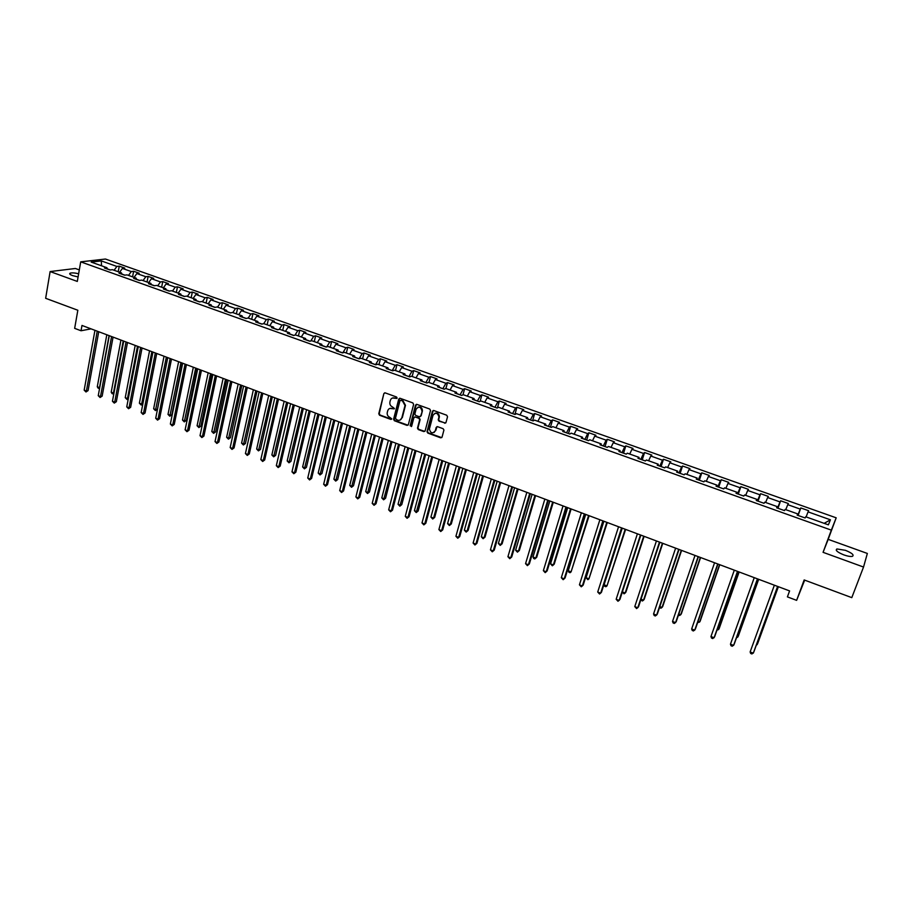 <?xml version="1.0" encoding="UTF-8"?>
<svg xmlns="http://www.w3.org/2000/svg" width="913" height="913" viewBox="0 0 913 913"><rect width="100%" height="100%" fill="white"/><g stroke="black" fill="none" stroke-linecap="round" stroke-linejoin="round"><path stroke-width="1.37" d="M397.098 398.068L396.55 397.007L385.195 392.875L383.859 393.606L378.769 413.749L379.546 415.244L390.821 419.409L391.78 418.884L389.76 417.309C387.774 416.351 386.929 414.753 387.26 412.528L387.694 410.816C388.447 408.716 389.885 407.94 392.008 408.488L394.439 408.488L392.419 406.913C390.422 405.954 389.577 404.356 389.897 402.119L390.342 400.396C391.106 398.296 392.544 397.509 394.678 398.045L397.098 398.068M845.449 550.334L836.924 548.941C835.075 550.242 837.392 552.228 843.897 554.921C847.766 556.257 850.608 556.725 852.445 556.325C854.294 555.001 851.955 553.004 845.449 550.334M78.644 273.74C74.592 272.827 71.728 272.656 70.039 273.227C69.126 273.82 69.947 274.608 72.538 275.6L78.084 276.947M444.585 423.221L445.989 422.491L447.53 416.762L446.731 415.232L433.801 410.53L432.408 411.272L426.999 431.712L427.809 433.082L440.659 437.829L442.052 437.11L443.935 430.023L443.113 428.699L437.589 426.679L436.197 427.398L435.284 430.81C432.591 433.926 430.628 433.344 429.384 429.087L433.013 415.301C435.672 412.162 437.647 412.71 438.948 416.944L438.229 419.854L439.05 421.201L445.647 423.05M384.738 392.818L383.848 393.617L379.26 413.532L380.036 415.038L391.586 419.25M79.305 269.906L75.391 268.49L50.124 271.56L45.65 298.3L77.833 310.249L74.661 328.36L81.04 330.757L81.976 325.45L789.597 590.916L787.405 596.885L796.615 600.355L804.684 580.143M863.538 567.041L867.35 553.449L828.182 539.355L823.07 552.331L863.538 567.041L851.795 597.638L804.159 579.949L796.615 600.355M823.07 552.331L831.332 530.133L80.709 261.86L105.44 259.03L836.194 517.819L831.332 530.133M50.124 271.56L77.308 281.432L80.709 261.86M413.623 404.436L412.836 402.918L400.122 398.296L398.753 399.038L393.571 419.25L394.37 420.722L406.993 425.39L408.351 424.659L413.623 404.436M416.887 404.391L429.715 409.047L430.525 410.416L425.127 430.856L423.746 431.575L418.291 429.567L417.481 428.163L419.683 419.729L418.873 418.325L415.255 417.001L413.874 417.732L411.649 426.245L410.131 425.755L415.506 405.121L416.887 404.391M800.815 507.948L800.233 509.1L787.759 504.661L788.375 503.542L780.638 500.792L779.999 501.91L767.639 497.517L768.324 496.421L760.655 493.705L759.947 494.789L747.713 490.441L748.455 489.368L740.854 486.675L740.089 487.736L727.958 483.434L728.768 482.395L721.247 479.724L720.414 480.752L708.397 476.483L709.264 475.468L701.812 472.831L700.933 473.836L689.018 469.602L689.943 468.62L682.559 465.995L681.612 466.977L669.822 462.788L670.793 461.83L663.477 459.228L662.484 460.186L650.798 456.032L651.825 455.096L644.578 452.517L643.528 453.453L631.944 449.333L633.029 448.431L625.85 445.875L624.743 446.777L613.262 442.702L614.403 441.824L607.282 439.29L606.129 440.169L594.751 436.129L595.949 435.273L588.896 432.762L587.687 433.618L576.411 429.624L577.655 428.779L570.671 426.303L569.404 427.124L558.231 423.164L559.532 422.354L552.605 419.889L551.281 420.699L540.222 416.762L541.557 415.974L534.698 413.543L533.329 414.319L522.362 410.428L523.754 409.663L516.952 407.244L515.537 407.997L504.661 404.139L506.099 403.398L499.354 401.001L497.893 401.743L487.12 397.908L488.603 397.189L481.916 394.815L480.421 395.534L469.739 391.734L471.268 391.038L464.637 388.687L463.085 389.383L452.494 385.617L454.081 384.944L447.507 382.604L445.909 383.277L435.41 379.546L437.03 378.895L430.514 376.578L428.882 377.229L418.474 373.531L420.14 372.903L413.68 370.61L412.003 371.237L401.686 367.574L403.386 366.958L396.984 364.686L395.261 365.291L385.035 361.662L386.781 361.069L380.436 358.809L378.667 359.402L368.532 355.808L370.324 355.225L364.025 352.989L362.221 353.559L352.167 349.987L353.993 349.428L347.75 347.214L345.901 347.773L335.938 344.224L337.81 343.687L331.613 341.496L329.73 342.021L319.847 338.518L321.753 337.993L315.624 335.813L313.695 336.326L303.892 332.857L305.844 332.355L299.761 330.186L297.798 330.689L288.074 327.231L290.06 326.751L284.023 324.606L282.026 325.085L272.382 321.661L274.402 321.193L268.422 319.071L266.391 319.539L256.827 316.138L258.881 315.693L252.947 313.581L250.881 314.026L241.397 310.66L243.486 310.226L237.608 308.138L235.497 308.56L226.093 305.227L228.227 304.816L222.384 302.739L220.238 303.15L210.914 299.841L213.083 299.441L207.285 297.387L205.117 297.775L195.861 294.488L198.064 294.112L192.312 292.069L190.109 292.445L180.934 289.193L183.159 288.828L177.464 286.808L175.228 287.161L166.12 283.932L168.391 283.589L162.731 281.581L160.46 281.923L151.432 278.716L153.726 278.385L148.123 276.399L145.818 276.719L136.859 273.546L139.187 273.227L133.629 271.252L131.289 271.56L122.41 268.411L124.761 268.102L119.249 266.151L116.875 266.448L101.309 260.913L91.174 262.088L106.878 267.692L104.447 267.988L110.039 269.986L112.459 269.677L121.418 272.873L119.021 273.192L124.647 275.201L127.044 274.881L136.083 278.1L133.709 278.431L139.392 280.462L141.743 280.12L150.85 283.361L148.511 283.715L154.24 285.758L156.568 285.404L165.755 288.668L163.45 289.044L169.225 291.099L171.518 290.722L180.774 294.032L178.503 294.408L184.323 296.485L186.583 296.097L195.918 299.43L193.682 299.829L199.548 301.918L201.773 301.518L211.188 304.874L208.986 305.284L214.909 307.396L217.1 306.973L226.595 310.352L224.415 310.797L230.396 312.919L232.553 312.486L242.116 315.887L239.982 316.343L246.008 318.489L248.131 318.032L257.774 321.467L255.674 321.947L261.757 324.115L263.834 323.636L273.569 327.105L271.503 327.596L277.632 329.776L279.675 329.273L289.501 332.777L287.469 333.291L293.644 335.493L295.652 334.968L305.558 338.506L303.573 339.031L309.804 341.257L311.767 340.72L321.753 344.281L319.812 344.829L326.101 347.066L328.029 346.506L338.095 350.101L336.189 350.672L342.523 352.932L344.418 352.35L354.575 355.979L352.715 356.561L359.106 358.843L360.955 358.25L371.203 361.902L369.377 362.507L375.825 364.812L377.628 364.196L387.968 367.871L386.188 368.51L392.693 370.826L394.45 370.187L404.881 373.908L403.147 374.558L409.709 376.898L411.432 376.236L421.943 379.991L420.254 380.653L426.873 383.015L428.551 382.342L439.164 386.119L437.51 386.815L444.197 389.2L445.818 388.493L456.523 392.316L454.925 393.024L461.67 395.432L463.245 394.701L474.052 398.559L472.5 399.289L479.291 401.72L480.831 400.978L491.73 404.858L490.224 405.623L497.083 408.065L498.566 407.301L509.568 411.215L508.107 412.003L515.035 414.468L516.473 413.68L527.566 417.629L526.162 418.439L533.146 420.927L534.527 420.117L545.723 424.1L544.365 424.933L551.418 427.455L552.753 426.611L564.051 430.639L562.75 431.495L569.86 434.029L571.15 433.161L582.551 437.224L581.296 438.114L588.474 440.671L589.707 439.781L601.222 443.878L600.012 444.791L607.259 447.37L608.446 446.457L620.053 450.6L618.911 451.524L626.227 454.138L627.345 453.19L639.066 457.379L637.982 458.326L645.365 460.962L646.427 459.992L658.262 464.215L657.223 465.196L664.675 467.855L665.691 466.863L677.629 471.119L676.659 472.124L684.179 474.817L685.127 473.79L697.178 478.092L696.265 479.131L703.866 481.836L704.756 480.786L716.922 485.123L716.066 486.184L723.735 488.923L724.557 487.85L736.848 492.221L736.049 493.317L743.787 496.079L744.563 494.972L756.968 499.388L756.238 500.518L764.044 503.303L764.752 502.173L777.271 506.635L776.609 507.788L784.495 510.595L785.134 509.431L797.779 513.939L797.175 515.126L805.14 517.968L805.711 516.769L828.376 524.849L830.431 519.817L808.073 511.873L808.633 510.721L800.815 507.948L798.099 515.457M797.836 515.194L800.233 509.1M785.773 509.659L787.759 504.661M797.779 513.939L797.391 515.194M777.568 507.959L779.999 501.91M765.619 502.481L767.639 497.517M777.271 506.635L776.917 507.902M756.683 500.518L757.436 500.94M757.482 500.803L759.947 494.789M745.659 495.36L747.713 490.441M756.968 499.388L756.649 500.666M736.597 493.351L737.533 493.853M737.59 493.705L740.089 487.736M725.881 488.318L727.958 483.434M736.848 492.221L736.563 493.499M716.705 486.252L717.835 486.823M717.88 486.675L720.414 480.752M706.297 481.334L708.397 476.483M716.922 485.123L716.671 486.401M696.996 479.222L698.308 479.85M698.354 479.713L700.933 473.836M686.884 474.418L689.018 469.602M697.178 478.092L696.973 479.371M677.469 472.261L678.964 472.957M679.01 472.808L681.612 466.977M667.665 467.57L669.822 462.788M677.629 471.119L677.446 472.409M658.125 465.356L659.802 466.109M659.848 465.972L662.484 460.186M648.607 460.78L650.798 456.032M658.262 464.215L658.113 465.516M638.963 458.52L640.812 459.342M640.858 459.193L643.528 453.453M629.73 454.046L631.944 449.333M639.066 457.379L638.952 458.68M619.984 451.752L621.993 452.631M622.038 452.483L624.743 446.777M611.025 447.381L613.262 442.702M620.053 450.6L619.973 451.901M601.165 445.042L603.356 445.978M603.39 445.841L606.129 440.169M592.491 440.774L594.751 436.129M601.222 443.878L601.165 445.202M582.528 438.388L584.879 439.381M584.925 439.244L587.687 433.618M574.129 434.223L576.411 429.624M582.551 437.224L582.528 438.548M564.063 431.803L566.574 432.853M566.608 432.716L569.404 427.124M555.926 427.741L558.231 423.164M564.051 430.639L564.063 431.963M545.757 425.275L548.428 426.382M548.462 426.245L551.281 420.699M537.883 421.304L540.222 416.762M545.723 424.1L545.757 425.435M527.623 418.805L530.442 419.969M530.487 419.832L533.329 414.319M519.999 414.936L522.362 410.428M527.566 417.629L527.634 418.964M509.648 412.391L512.627 413.612M512.661 413.475L515.537 407.997M502.287 408.625L504.661 404.139M509.568 411.215L509.659 412.55M491.833 406.045L494.96 407.312M494.994 407.164L497.893 401.743M484.723 402.359L487.12 397.908M491.73 404.858L491.845 406.194M474.178 399.746L477.453 401.058M477.488 400.921L480.421 395.534M467.308 396.151L469.739 391.734M474.052 398.559L474.201 399.905M456.683 393.503L460.095 394.873M460.129 394.736L463.085 389.383M450.052 389.999L452.494 385.617M456.523 392.316L456.705 393.663M439.336 387.317L442.896 388.733M442.931 388.596L445.909 383.277M432.945 383.905L435.41 379.546M439.164 386.119L439.358 387.477M422.148 381.178L425.835 382.65M425.88 382.513L428.882 377.229M415.986 377.868L418.474 373.531M421.943 379.991L422.171 381.337M405.098 375.106L408.933 376.624M408.967 376.487L412.003 371.237M399.175 371.876L401.686 367.574M404.881 373.908L405.132 375.266M388.208 369.08L392.179 370.644M392.213 370.507L395.261 365.291M382.513 365.93L385.035 361.662M387.968 367.871L388.242 369.24M371.465 363.1L375.563 364.709M375.597 364.572L378.667 359.402M365.987 360.042L368.532 355.808M371.203 361.902L371.5 363.26M354.86 357.177L359.083 358.832M359.117 358.695L362.221 353.559M349.611 354.198L352.167 349.987M354.575 355.979L354.906 357.348M342.752 352.863L338.403 351.311M342.809 352.84L345.901 347.773M333.359 348.412L335.938 344.224M338.095 350.101L338.449 351.471M326.318 346.997L322.084 345.491M326.728 346.883L329.73 342.021M317.256 342.672L319.847 338.518M321.753 344.281L322.129 345.65M310.032 341.188L305.901 339.716M310.774 340.994L313.695 336.326M301.279 336.977L303.892 332.857M305.558 338.506L305.946 339.876M293.883 335.425L289.866 333.998M294.956 335.151L297.798 330.689M285.449 331.339L288.074 327.231M289.501 332.777L289.912 334.158M277.872 329.719L273.957 328.326M279.264 329.376L282.026 325.085M269.746 325.736L272.382 321.661M273.569 327.105L274.003 328.486M261.997 324.058L258.185 322.7M263.697 323.67L266.391 319.539M254.168 320.189L256.827 316.138M257.774 321.467L258.242 322.86M246.259 318.443L242.538 317.119M248.21 318.066L250.881 314.026M238.727 314.677L241.397 310.66M242.116 315.887L242.596 317.279M230.647 312.874L227.029 311.584M232.815 312.577L235.497 308.56M223.411 309.222L226.093 305.227M226.595 310.352L227.097 311.744M215.16 307.35L211.656 306.095M217.545 307.133L220.238 303.15M208.21 303.812L210.914 299.841M211.188 304.874L211.713 306.266M199.81 301.872L196.398 300.651M202.401 301.735L205.117 297.775M193.145 298.437L195.861 294.488M195.918 299.43L196.466 300.822M184.586 296.44L181.276 295.264M187.382 296.383L190.109 292.445M178.206 293.107L180.934 289.193M180.774 294.032L181.333 295.424M169.487 291.053L166.269 289.912M172.489 291.076L175.228 287.161M163.381 287.823L166.12 283.932M165.755 288.668L166.337 290.072M154.514 285.712L151.387 284.594M157.709 285.803L160.46 281.923M148.671 282.585L151.432 278.716M150.85 283.361L151.455 284.765M139.666 280.417L136.63 279.332M143.056 280.576L145.818 276.719M134.085 277.392L136.859 273.546M136.083 278.1L136.699 279.504M124.933 275.167L121.988 274.105M128.516 275.395L131.289 271.56M119.626 272.234L122.41 268.411M121.418 272.873L122.057 274.277M110.325 269.951L107.46 268.936M114.091 270.259L116.875 266.448M101.503 265.774L101.309 260.913M106.878 267.692L107.54 269.095M828.182 539.355L836.194 517.819M81.04 330.757L91.049 328.851M824.154 523.343L830.431 519.817M806.111 516.906L808.073 511.873M118.222 271.732L119.249 266.151M132.579 276.844L133.629 271.252M147.05 282.003L148.123 276.399M161.647 287.207L162.731 281.581M176.346 292.445L177.464 286.808M191.182 297.729L192.312 292.069M206.121 303.059L207.285 297.387M221.197 308.434L222.384 302.739M236.387 313.844L237.608 308.138M251.703 319.31L252.947 313.581M267.155 324.811L268.422 319.071M282.733 330.369L284.023 324.606M298.437 335.961L299.761 330.186M314.277 341.61L315.624 335.813M330.244 347.305L331.613 341.496M346.347 353.046L347.75 347.214M362.587 358.832L364.025 352.989M378.975 364.675L380.436 358.809M395.5 370.564L396.984 364.686M412.162 376.498L413.68 370.61M428.962 382.49L430.514 376.578M445.921 388.527L447.507 382.604M462.971 394.838L464.637 388.687M480.124 401.321L481.916 394.815M497.425 407.894L499.354 401.001M514.898 414.422L516.952 407.244M532.61 420.733L534.698 413.543M550.471 427.113L552.605 419.889M568.491 433.538L570.671 426.303M586.682 440.032L588.896 432.762M605.034 446.583L607.282 439.29M623.545 453.179L625.85 445.875M642.238 459.855L644.578 452.517M661.092 466.577L663.477 459.228M680.128 473.368L682.559 465.995M699.335 480.215L701.812 472.831M718.714 487.131L721.247 479.724M738.286 494.116L740.854 486.675M758.041 501.157L760.655 493.705M777.967 508.279L780.638 500.792M396.893 398.433L392.544 397.977M389.84 408.431L394.233 408.864M399.62 398.239L394.062 419.033L394.85 420.505L408.008 425.218M400.898 400.305L399.94 400.818L395.386 418.565L397.486 420.163C399.62 420.71 401.069 419.946 401.834 417.846L405.018 405.52L402.45 400.875L400.624 400.259M400.225 419.98L401.834 417.846M401.378 400.111L402.93 400.67L405.486 405.315L402.313 417.64M414.707 416.944L419.341 418.108L420.151 419.512L417.949 427.935L418.759 429.338L424.796 431.404M416.351 404.333L410.599 425.538L411.478 426.576M421.897 411.318L421.966 410.987C420.779 406.65 418.827 406.057 416.1 409.207L414.856 414.011L415.666 415.426L419.284 416.75L420.665 416.02L422.434 410.77C422.194 407.677 420.699 406.49 417.926 407.198M420.311 416.59L420.665 416.02M422.365 411.101L421.133 415.814M434.782 413.327C437.51 412.55 439.05 413.68 439.404 416.727L438.685 419.638L439.507 420.984L445.03 423.004M434.052 432.511L435.284 430.81M436.985 426.633L435.741 430.582M433.23 410.485L427.455 431.484L428.277 432.853L441.732 437.635M106.81 334.763L97.28 386.758L99.506 387.626L109.069 335.607M99.585 388.424L98.182 388.208L97.28 386.758M99.072 388.561L99.734 387.569M97.235 331.168L86.415 391.026L84.167 390.148L94.952 330.312M98.741 331.727L88.07 390.604L85.993 391.974L84.167 390.148M88.07 390.604L85.993 391.974M120.938 340.058L111.203 392.202L113.44 393.069L123.221 340.914M113.874 393.64L112.105 393.651L111.203 392.202M113.007 394.005L113.999 392.921M135.192 345.411L125.241 397.68L127.489 398.559L137.486 346.267M128.299 398.776L127.033 399.495L125.241 397.68M127.033 399.495L128.379 398.308M111.58 336.555L100.51 396.573L98.25 395.683L109.275 335.687M113.064 337.102L102.153 396.128L100.076 397.509L98.25 395.683M102.153 396.128L100.076 397.509M126.04 341.976L114.718 402.154L112.436 401.264L123.723 341.108M127.5 342.523L116.339 401.709L114.273 403.101L112.436 401.264M116.339 401.709L114.273 403.101M149.549 350.797L139.381 403.204L141.652 404.094L151.866 351.665M142.839 403.957L141.184 405.018L139.381 403.204M141.184 405.018L142.885 403.74M164.032 356.23L153.635 408.773L155.929 409.675L157.458 409.207L167.718 357.611M157.458 409.207L155.438 410.599L166.36 357.097M155.438 410.599L153.635 408.773M178.617 361.696L168.003 414.388L170.309 415.289L171.827 414.81L182.303 363.077M171.827 414.81L169.807 416.214L180.968 362.587M169.807 416.214L168.003 414.388M140.625 347.442L129.053 407.791L126.747 406.878L138.274 346.563M142.051 347.979L130.639 407.324L128.573 408.727L126.747 406.878M130.639 407.324L128.573 408.727M155.324 352.954L143.489 413.463L141.161 412.55L152.95 352.076M156.716 353.479L145.064 412.984L142.999 414.399L141.161 412.55M145.064 412.984L142.999 414.399M170.138 358.512L158.04 419.181L155.701 418.268L167.752 357.622M171.507 359.037L159.592 418.69L157.538 420.117L155.701 418.268M159.592 418.69L157.538 420.117M185.077 364.116L172.717 424.956L170.354 424.031L182.668 363.226M186.423 364.629L174.246 424.442L172.192 425.88L170.354 424.031M174.246 424.442L172.192 425.88M200.13 369.776L187.507 430.765L185.122 429.829L197.71 368.863M201.453 370.267L189.014 430.251L186.96 431.689L185.122 429.829M189.014 430.251L186.96 431.689M215.32 375.471L202.412 436.631L200.015 435.684L212.877 374.547M216.609 375.951L203.907 436.094L201.853 437.555L200.015 435.684M203.907 436.094L201.853 437.555M230.635 381.212L217.454 442.543L215.034 441.584L228.17 380.287M231.902 381.691L218.915 441.995L216.872 443.456L215.034 441.584M218.915 441.995L216.872 443.456M246.065 387.009L232.61 448.5L230.167 447.541L243.588 386.073M247.309 387.466L234.048 447.941L232.005 449.413L230.167 447.541M234.048 447.941L232.005 449.413M261.643 392.841L247.891 454.503L245.426 453.544L259.132 391.905M262.841 393.298L249.306 453.932L247.275 455.416L245.426 453.544M249.306 453.932L247.275 455.416M277.335 398.73L263.298 460.563L260.821 459.593L274.813 397.783M278.511 399.175L264.69 459.969L262.659 461.476L260.821 459.593M264.69 459.969L262.659 461.476M293.164 404.676L278.83 466.669L276.331 465.687L290.619 403.717M294.317 405.11L280.2 466.064L278.168 467.582L276.331 465.687M280.2 466.064L278.168 467.582M309.13 410.667L294.5 472.831L291.977 471.838L306.563 409.697M310.249 411.078L295.846 472.215L293.815 473.733L291.977 471.838M295.846 472.215L293.815 473.733M325.233 416.705L310.294 479.04L307.749 478.035L322.643 415.735M326.318 417.115L311.618 478.401L309.598 479.941L307.749 478.035M311.618 478.401L309.598 479.941M341.473 422.799L326.226 485.305L323.659 484.289L338.86 421.817M342.535 423.187L327.516 484.655L325.507 486.195L323.659 484.289M327.516 484.655L325.507 486.195M357.85 428.939L342.295 491.616L339.704 490.601L355.214 427.957M358.877 429.327L343.562 490.954L341.553 492.506L339.704 490.601M343.562 490.954L341.553 492.506M374.376 435.136L358.489 497.984L355.887 496.957L371.717 434.143M375.357 435.512L359.733 497.311L357.725 498.875L355.887 496.957M359.733 497.311L357.725 498.875M391.038 441.39L374.832 504.41L372.207 503.371L388.356 440.386M391.997 441.744L376.042 503.714L374.045 505.3L372.207 503.371M376.042 503.714L374.045 505.3M407.837 447.69L391.312 510.881L388.664 509.842L405.144 446.685M408.762 448.043L392.499 510.173L390.502 511.771L388.664 509.842M392.499 510.173L390.502 511.771M424.796 454.058L407.928 517.42L405.258 516.37L422.068 453.031M425.686 454.389L409.081 516.69L407.095 518.299L405.258 516.37M409.081 516.69L407.095 518.299M193.328 367.22L182.486 420.048L184.814 420.961L186.298 420.471L197.003 368.601M186.298 420.471L184.289 421.874L195.702 368.11M184.289 421.874L182.486 420.048M208.164 372.778L197.082 425.755L199.433 426.668L200.894 426.166L211.827 374.159M200.894 426.166L198.886 427.581L210.549 373.679M198.886 427.581L197.082 425.755M223.103 378.393L211.793 431.495L214.167 432.431L215.605 431.906L226.766 379.762M215.605 431.906L213.596 433.344L225.511 379.294M213.596 433.344L211.793 431.495M238.179 384.042L226.629 437.293L229.015 438.229L230.441 437.704L241.831 385.412M230.441 437.704L228.433 439.142L240.61 384.955M228.433 439.142L226.629 437.293M253.369 389.748L241.58 443.136L243.988 444.083L245.392 443.535L257.01 391.106M245.392 443.535L243.383 444.985L255.823 390.661M243.383 444.985L241.58 443.136M268.696 395.489L256.656 449.025L259.087 449.972L260.456 449.424L272.325 396.858M260.456 449.424L258.459 450.885L271.161 396.413M258.459 450.885L256.656 449.025M284.137 401.286L271.857 454.971L274.299 455.918L275.646 455.347L287.766 402.644M275.646 455.347L273.66 456.82L286.625 402.222M273.66 456.82L271.857 454.971M299.715 407.13L287.173 460.951L289.638 461.921L290.973 461.327L303.333 408.488M290.973 461.327L288.976 462.811L302.214 408.065M288.976 462.811L287.173 460.951M315.419 413.018L302.625 466.988L305.102 467.958L306.414 467.365L319.025 414.376M306.414 467.365L304.428 468.86L317.941 413.966M304.428 468.86L302.625 466.988M331.248 418.964L318.192 473.071L320.703 474.052L321.981 473.436L334.843 420.311M321.981 473.436L320.007 474.943L333.804 419.912M320.007 474.943L318.192 473.071M347.214 424.944L333.896 479.211L336.429 480.192L337.673 479.565L350.809 426.291M337.673 479.565L335.71 481.083L349.782 425.915M335.71 481.083L333.896 479.211M363.317 430.993L349.736 485.396L352.281 486.389L353.502 485.75L366.9 432.328M353.502 485.75L351.539 487.28L365.908 431.963M351.539 487.28L349.736 485.396M379.557 437.087L365.702 491.628L368.27 492.632L369.468 491.981L383.129 438.423M369.468 491.981L367.505 493.522L382.17 438.069M367.505 493.522L365.702 491.628M395.934 443.227L381.794 497.927L384.384 498.932L385.56 498.258L399.495 444.563M385.56 498.258L383.608 499.81L398.57 444.22M383.608 499.81L381.794 497.927M412.448 449.424L398.034 504.261L400.647 505.288L401.788 504.604L415.997 450.748M401.788 504.604L399.837 506.167L415.107 450.417M399.837 506.167L398.034 504.261M429.11 455.667L414.411 510.664L417.047 511.691L418.165 510.995L432.648 457.002M418.165 510.995L416.214 512.57L431.792 456.683M416.214 512.57L414.411 510.664M445.909 461.978L430.913 517.112L433.572 518.15L434.668 517.431L449.436 463.302M434.668 517.431L432.728 519.018L433.572 518.15L448.614 462.994M432.728 519.018L430.913 517.112M462.845 468.335L447.564 523.617L450.246 524.667L451.307 523.936L466.372 469.647M451.307 523.936L449.379 525.534L450.246 524.667L465.584 469.35M449.379 525.534L447.564 523.617M479.941 474.749L464.363 530.179L467.068 531.24L468.095 530.487L483.445 476.061M468.095 530.487L466.166 532.096L467.068 531.24L482.692 475.776M466.166 532.096L464.363 530.179M497.186 481.208L481.299 536.798L484.027 537.871L485.031 537.095L500.678 482.521M485.031 537.095L483.114 538.727L484.027 537.871L499.959 482.258M483.114 538.727L481.299 536.798M441.903 460.472L424.693 524.005L422 522.955L439.153 459.433M442.748 460.791L425.823 523.263L423.837 524.884L422 522.955M425.823 523.263L423.837 524.884M459.148 466.942L441.607 530.658L438.891 529.586L456.374 465.904M459.969 467.251L442.702 529.894L440.728 531.526L438.891 529.586M442.702 529.894L440.728 531.526M476.563 473.47L458.668 537.358L455.918 536.285L473.756 472.42M477.339 473.767L459.73 536.582L457.767 538.236L455.918 536.285M459.73 536.582L457.767 538.236M494.116 480.067L475.867 544.125L473.105 543.041L491.297 479.005M494.857 480.341L476.906 543.326L474.943 544.993L473.105 543.041M476.906 543.326L474.943 544.993M514.578 487.736L498.384 543.475L501.146 544.547L502.116 543.771L518.059 489.037M502.116 543.771L500.198 545.403L501.146 544.547L517.374 488.786M500.198 545.403L498.384 543.475M532.119 494.321L515.628 550.208L518.401 551.292L519.337 550.493L535.589 495.622M519.337 550.493L517.431 552.148L518.401 551.292L534.95 495.382M517.431 552.148L515.628 550.208M549.82 500.963L533.009 556.998L535.805 558.094L536.718 557.272L553.278 502.253M533.009 556.998L533.694 558.505L534.813 558.939L535.805 558.094L552.673 502.024M567.681 507.662L550.539 563.857L553.369 564.953L554.248 564.12L571.127 508.952M550.539 563.857L552.354 565.798L553.369 564.953L570.557 508.735M585.701 514.418L568.24 570.762L571.082 571.88L589.125 515.708M568.24 570.762L568.902 572.268L570.043 572.713L571.082 571.88L588.6 515.503M603.881 521.243L586.078 577.735L588.953 578.865L607.293 522.521M586.078 577.735L587.881 579.698L588.953 578.865L606.803 522.339M622.221 528.113L604.086 584.777L606.985 585.906L625.622 529.392M604.086 584.777L604.726 586.283L605.89 586.728L606.985 585.906L625.177 529.232M622.369 591.921L625.177 593.016L625.919 592.103L644.11 536.33M622.324 592.046L624.058 593.838L625.177 593.016L643.711 536.182M511.839 486.709L493.225 550.95L490.441 549.854L508.986 485.636M512.547 486.971L494.23 550.14L492.278 551.806L490.441 549.854M494.23 550.14L492.278 551.806M529.711 493.419L510.744 557.832L507.925 556.725L526.835 492.335M530.385 493.659L511.714 556.998L509.762 558.688L507.925 556.725M511.714 556.998L509.762 558.688M547.754 500.187L528.399 564.782L525.557 563.663L544.844 499.091M548.382 500.415L529.346 563.926L527.406 565.626L525.557 563.663M565.957 507.012L546.225 571.789L543.361 570.659L563.024 505.916M566.539 507.229L547.138 570.922L545.198 572.634L543.361 570.659M584.32 513.905L564.211 578.853L561.312 577.712L581.364 512.786M584.868 514.099L565.079 577.963L563.161 579.698L561.312 577.712M602.854 520.855L582.357 585.986L579.435 584.834L599.875 519.737M603.356 521.038L583.19 585.085L581.273 586.819L579.435 584.834M621.559 527.874L600.663 593.188L597.718 592.023L618.546 526.744M622.015 528.045L601.462 592.263L599.556 594.009L597.718 592.023M640.435 534.95L619.14 600.446L616.161 599.27L637.4 533.808M640.846 535.109L619.904 599.499L617.998 601.268L616.161 599.27M641.017 599.202L643.528 600.183L644.236 599.259L662.77 543.326M640.858 599.704L642.375 601.005L643.528 600.183L662.416 543.201M659.483 542.094L637.776 607.773L634.775 606.597L656.424 540.953M659.859 542.242L638.507 606.814L636.612 608.594L634.775 606.597M659.848 606.563L662.051 607.419L662.724 606.472L681.6 550.391M659.551 607.442L660.875 608.229L662.051 607.419L681.281 550.277M678.713 549.318L656.595 615.168L653.56 613.981L675.62 548.154M679.044 549.432L657.28 614.187L655.397 615.978L654.187 615.51L653.56 613.981M678.838 613.981L680.733 614.723L681.372 613.753L700.602 557.523M678.462 615.111L679.523 615.522L680.733 614.723L700.328 557.421M698.125 556.599L675.574 622.632L672.527 621.433L694.998 555.424M698.399 556.702L676.236 621.627L674.353 623.442L673.132 622.963L672.527 621.433M698.011 621.468L699.586 622.084L700.191 621.102L719.775 564.713M697.623 622.598L699.586 622.084L719.558 564.633M717.709 563.937L694.736 630.164L691.655 628.954L714.559 562.762M717.949 564.029L695.352 629.137L693.492 630.963L692.259 630.484L691.655 628.954M717.367 629.034L718.622 629.525L719.182 628.509L739.131 571.983M716.967 630.164L718.622 629.525L738.948 571.915M737.487 571.367L714.08 637.765L710.965 636.544L734.303 570.169M737.67 571.435L714.651 636.715L712.791 638.564L711.547 638.073L710.965 636.544M736.894 636.658L737.818 637.023L738.343 635.996L758.669 579.31M736.529 637.81L737.818 637.023L758.532 579.253M757.448 578.853L733.596 645.434L730.457 644.201L754.241 577.644M757.585 578.899L734.132 644.373L732.283 646.233L731.028 645.742L730.457 644.201M756.603 644.361L757.676 643.539L778.378 586.705M756.341 645.103L757.197 644.601L778.298 586.671M777.602 586.408L753.293 653.183L750.132 651.939L774.361 585.199M777.693 586.443L753.796 652.087L751.958 653.97L750.691 653.468L750.132 651.939M836.354 550.459L836.924 548.941M69.879 274.185L70.039 273.227"/></g></svg>
